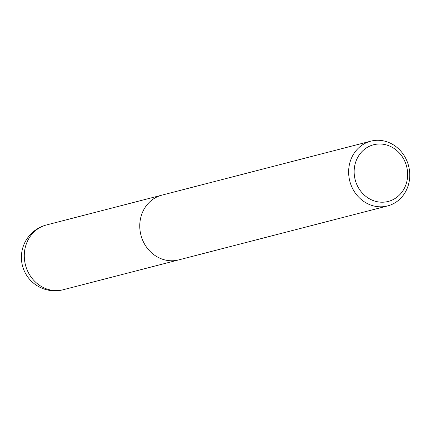 <?xml version="1.0" encoding="UTF-8"?>
<svg xmlns="http://www.w3.org/2000/svg" width="431" height="431" viewBox="0 0 431 431"><rect width="100%" height="100%" fill="white"/><g stroke="black" fill="none" stroke-linecap="round" stroke-linejoin="round"><path stroke-width="0.65" d="M373.165 140.662A33.451 30.369 75.5 0 0 370.832 141.158A33.451 30.369 75.5 0 0 349.493 179.867A33.451 30.369 75.5 0 0 385.239 206.433A33.451 30.369 75.5 0 0 387.571 205.937A33.451 30.369 75.5 0 0 408.906 167.228A33.451 30.369 75.5 0 0 373.165 140.662M387.571 205.937L178.693 259.904A33.451 30.369 -104.5 0 1 176.36 260.399A33.451 30.369 -104.5 0 1 140.619 233.834A33.451 30.369 -104.5 0 1 161.959 195.124A33.451 30.369 -104.5 0 1 164.292 194.629M386.181 201.88A29.27 26.571 -104.5 0 1 354.675 177.513A29.27 26.571 -104.5 0 1 375.616 144.331A29.27 26.571 -104.5 0 1 407.123 168.704A29.27 26.571 -104.5 0 1 386.181 201.88M63.217 289.734L178.693 259.904A33.451 30.369 -104.5 0 1 176.36 260.399A33.451 30.369 -104.5 0 1 140.619 233.834A33.451 30.369 -104.5 0 1 161.959 195.124L46.478 224.96A33.451 33.451 0 0 0 22.126 264.311A33.451 33.451 0 0 0 63.217 289.734A33.451 30.369 -104.5 0 1 60.884 290.235A33.451 30.369 -104.5 0 1 25.143 263.67A33.451 30.369 -104.5 0 1 46.478 224.96M370.832 141.158L161.959 195.124"/></g></svg>
